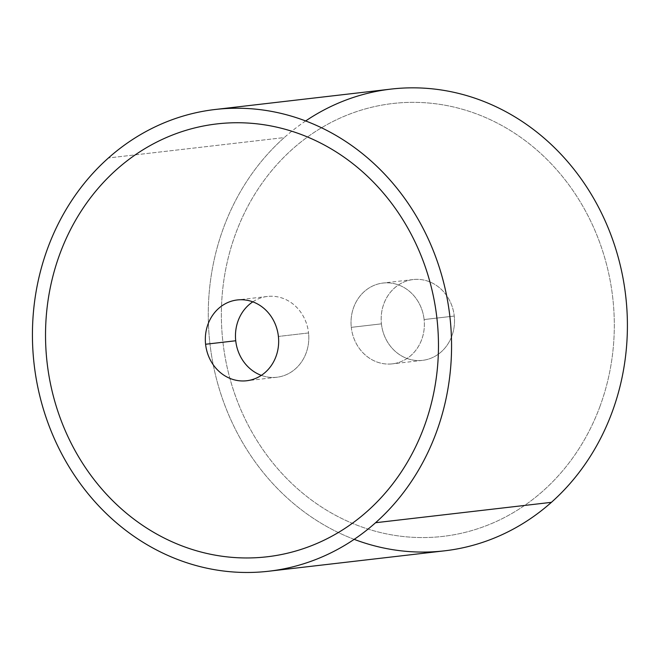 <?xml version="1.0" encoding="UTF-8"?>
<svg xmlns="http://www.w3.org/2000/svg" width="660" height="660" viewBox="0 0 660 660"><rect width="100%" height="100%" fill="white"/><g stroke="black" fill="none" stroke-linecap="round" stroke-linejoin="round"><path stroke-width="0.49" stroke-dasharray="3.3 2.47" d="M444.617 550.819A232.411 209.245 83.4 0 1 338.316 532.538A232.411 209.245 83.4 0 1 284.27 137.577L108.43 157.971L284.27 137.577A232.411 209.245 83.4 0 1 291.769 131.225A232.411 209.245 83.4 0 1 391.058 89.092M216.892 123.915A217.891 196.168 -96.6 0 0 116.779 169.373A217.891 196.168 -96.6 0 0 59.524 254.842A217.891 196.168 -96.6 0 0 46.942 361.243A217.891 196.168 -96.6 0 0 169.166 540.457A217.891 196.168 -96.6 0 0 267.102 556.792M305.654 120.962A232.411 209.245 -96.6 0 0 291.769 131.225A232.411 209.245 -96.6 0 0 284.27 137.577A232.411 209.245 -96.6 0 0 338.316 532.538A232.411 209.245 -96.6 0 0 354.181 539.352M600.311 405.471A217.891 196.168 83.4 0 1 543.056 490.941A217.891 196.168 83.4 0 1 352.325 523.306A217.891 196.168 83.4 0 1 345.007 520.063A217.891 196.168 83.4 0 1 222.783 340.849A217.891 196.168 83.4 0 1 235.364 234.44A217.891 196.168 83.4 0 1 292.619 148.978A217.891 196.168 83.4 0 1 307.51 136.999A217.891 196.168 83.4 0 1 490.669 119.848A217.891 196.168 83.4 0 1 612.892 299.062A217.891 196.168 83.4 0 1 600.311 405.471A217.891 196.168 -96.6 0 0 612.892 299.062A217.891 196.168 -96.6 0 0 490.677 119.848A217.891 196.168 -96.6 0 0 307.519 136.999A217.891 196.168 -96.6 0 0 292.627 148.978A217.891 196.168 -96.6 0 0 235.364 234.44A217.891 196.168 -96.6 0 0 222.783 340.849A217.891 196.168 -96.6 0 0 345.007 520.063A217.891 196.168 -96.6 0 0 352.325 523.306A217.891 196.168 -96.6 0 0 543.056 490.941A217.891 196.168 -96.6 0 0 600.319 405.471M381.43 323.854A40.672 36.622 -96.6 0 0 422.524 360.36A40.672 36.622 -96.6 0 0 438.314 354.197A40.672 36.622 -96.6 0 0 454.253 316.058L424.108 319.555A40.672 36.622 83.4 0 1 392.386 363.858A40.672 36.622 83.4 0 1 351.285 327.352L381.43 323.854L351.285 327.352A40.672 36.622 83.4 0 1 383.014 283.049A40.672 36.622 83.4 0 1 424.108 319.555L454.253 316.058A40.672 36.622 -96.6 0 0 429.94 281.944A40.672 36.622 -96.6 0 0 413.152 279.551A40.672 36.622 -96.6 0 0 381.43 323.854A40.672 36.622 83.4 0 1 429.932 281.944A40.672 36.622 83.4 0 1 454.253 316.058A40.672 36.622 83.4 0 1 438.314 354.197A40.672 36.622 83.4 0 1 381.43 323.854M424.108 319.555A40.672 36.622 -96.6 0 0 383.295 283.016A40.672 36.622 -96.6 0 0 351.285 327.352A40.672 36.622 -96.6 0 0 392.098 363.883A40.672 36.622 -96.6 0 0 424.108 319.555M261.335 375.375A40.672 36.622 -96.6 0 0 276.829 377.256A40.672 36.622 -96.6 0 0 308.55 332.953L278.404 336.451L308.55 332.953A40.672 36.622 83.4 0 1 261.335 375.375M252.805 301.834A40.672 36.622 83.4 0 1 308.55 332.953A40.672 36.622 -96.6 0 0 267.457 296.455A40.672 36.622 -96.6 0 0 252.805 301.834M422.524 360.36L392.386 363.858M413.152 279.551L383.014 283.049M276.829 377.256L246.683 380.754M267.457 296.455L237.311 299.953"/><path stroke-width="0.99" d="M375.565 522.728A232.411 209.245 -96.6 0 0 434.239 253.069A232.411 209.245 -96.6 0 0 215.218 109.486A232.411 209.245 -96.6 0 0 108.43 157.971A232.411 209.245 83.4 0 1 403.491 196.762A232.411 209.245 83.4 0 1 375.565 522.728A232.411 209.245 83.4 0 1 80.503 483.945A232.411 209.245 83.4 0 1 108.43 157.971A232.411 209.245 -96.6 0 0 49.764 427.639A232.411 209.245 -96.6 0 0 268.777 571.222A232.411 209.245 -96.6 0 0 375.565 522.728L551.405 502.334L375.565 522.728M215.218 109.486L391.058 89.092A232.411 209.245 83.4 0 1 610.079 232.675A232.411 209.245 83.4 0 1 551.405 502.334A232.411 209.245 83.4 0 1 444.617 550.819L268.777 571.222M267.102 556.792A217.891 196.168 -96.6 0 0 367.216 511.335A217.891 196.168 -96.6 0 0 424.471 425.865A217.891 196.168 -96.6 0 0 437.052 319.457A217.891 196.168 -96.6 0 0 314.828 140.242A217.891 196.168 -96.6 0 0 216.892 123.915M354.181 539.352A232.411 209.245 -96.6 0 0 551.405 502.334A232.411 209.245 -96.6 0 0 587.433 188.149A232.411 209.245 -96.6 0 0 305.654 120.962M235.727 340.758A40.672 36.622 -96.6 0 0 261.335 375.375A40.672 36.622 83.4 0 1 235.727 340.758A40.672 36.622 83.4 0 1 252.805 301.834A40.672 36.622 -96.6 0 0 235.727 340.758L205.59 344.256L235.727 340.758M278.404 336.451A40.672 36.622 83.4 0 1 246.683 380.754A40.672 36.622 83.4 0 1 205.59 344.256A40.672 36.622 83.4 0 1 237.311 299.953A40.672 36.622 83.4 0 1 278.404 336.451A40.672 36.622 -96.6 0 0 237.6 299.921A40.672 36.622 -96.6 0 0 205.59 344.256A40.672 36.622 -96.6 0 0 246.394 380.787A40.672 36.622 -96.6 0 0 278.404 336.451M314.828 140.242A217.891 196.168 83.4 0 1 437.052 319.457A217.891 196.168 83.4 0 1 424.471 425.865A217.891 196.168 83.4 0 1 367.216 511.335A217.891 196.168 83.4 0 1 169.166 540.457A217.891 196.168 83.4 0 1 46.942 361.243A217.891 196.168 83.4 0 1 59.524 254.842A217.891 196.168 83.4 0 1 116.779 169.373A217.891 196.168 83.4 0 1 314.828 140.242"/></g></svg>
